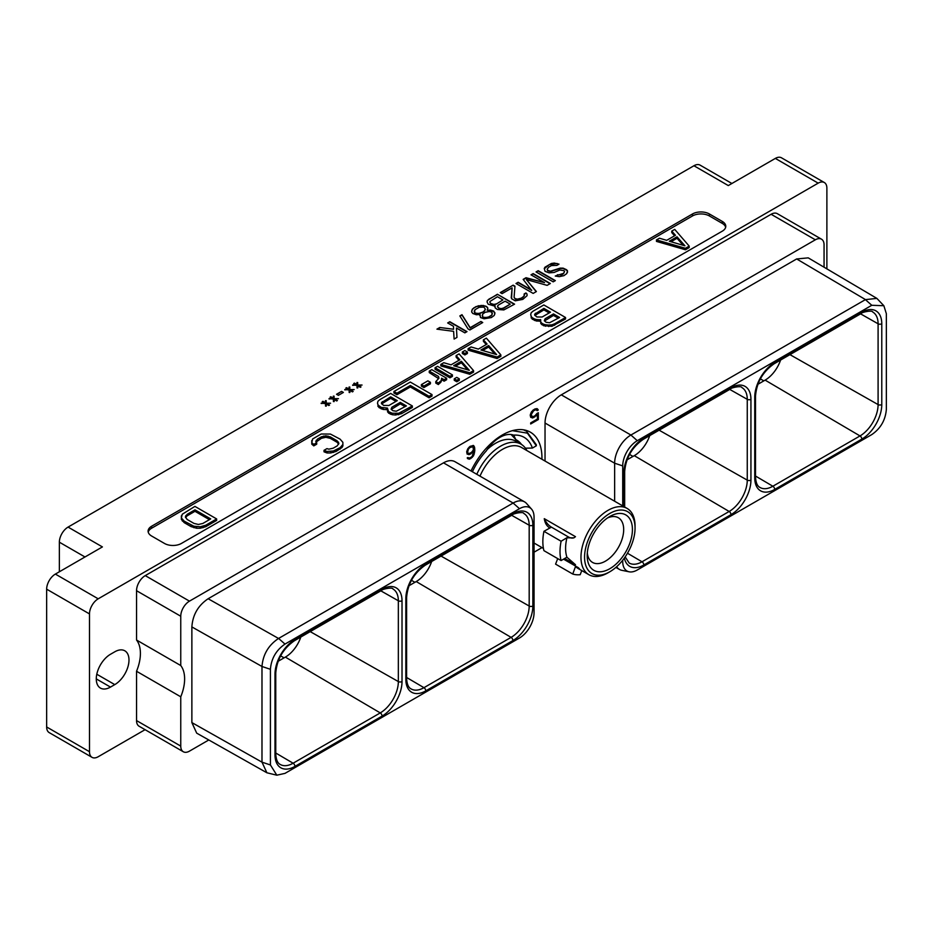 <?xml version="1.0" encoding="UTF-8"?>
<svg xmlns="http://www.w3.org/2000/svg" width="933" height="933" viewBox="0 0 933 933"><rect width="100%" height="100%" fill="white"/><g stroke="black" fill="none" stroke-linecap="round" stroke-linejoin="round"><path stroke-width="1.4" d="M464.844 350.563L462.348 351.998L464.891 353.467L467.386 352.021L464.844 350.563M467.386 352.021L467.386 353.514L464.891 354.948L462.348 353.479L462.348 351.998M725.652 227.279A11.954 6.904 0 0 0 722.27 223.395L709.395 215.955A11.954 6.904 0 0 0 692.484 215.955L151.601 528.23A11.954 6.904 0 0 0 148.23 532.125M539.589 321.279L539.589 319.797L540.639 319.599L540.802 323.564L543.612 325.722L551.928 326.305L565.55 318.981L565.55 317.5L543.834 304.951L532.953 311.237L531.145 312.823L530.714 314.678L532.16 319.109L536.347 320.999L540.3 321.15M324.019 450.312L324.019 451.805L326.982 452.948L330.679 452.971L336.16 451.42L342.014 447.502L342.901 445.916L342.866 442.312L340.055 439.116L330.422 434.067L321.22 434.008L312.637 438.965L311.785 442.697L313.78 444.4L316.707 442.709L315.751 441.624L317.465 439.105L321.453 436.807L325.839 435.804L330.27 436.854L337.093 440.796L338.901 443.35L337.186 445.881L333.198 448.19L328.836 449.181L326.958 448.621L324.019 450.312L326.982 451.467L333.431 450.977L340.207 447.595L342.901 444.435M311.75 440.563L311.785 444.178L313.78 445.892L316.707 444.201L316.707 442.709M316.112 442.032L321.453 438.288L325.839 437.297L330.27 438.347L337.093 442.277L338.644 444.131M656.47 239.921L656.47 241.402L685.44 249.764L689.195 247.595L689.195 246.102L674.722 229.39L671.76 231.092L675.457 235.291L666.698 240.341L659.433 238.218L656.47 239.921L685.44 248.283L689.195 246.102M671.76 231.092L671.76 232.585L674.594 235.792M181.352 515.844L181.387 519.448L184.198 522.643L191.078 526.609L196.606 528.241L200.28 528.253L205.761 526.702L216.643 520.427L216.643 518.935L194.915 506.397L182.238 514.246L181.387 517.967L184.198 521.162L193.842 526.2L200.28 526.772L205.761 525.221L216.643 518.935M468.109 348.674L468.109 350.155L497.079 358.517L500.834 356.348L500.834 354.855L486.361 338.143L483.399 339.845L487.096 344.044L478.337 349.094L471.072 346.959L468.109 348.674L497.079 357.036L500.834 354.855M483.399 339.845L483.399 341.326L486.221 344.545M440.843 364.418L440.843 365.911L469.8 374.261L473.556 372.092L473.556 370.611L459.083 353.887L456.12 355.59L459.817 359.788L451.059 364.838L443.793 362.715L440.843 364.418L469.8 372.78L473.556 370.611M456.12 355.59L456.12 357.082L458.954 360.29M435.07 367.742L435.07 369.235L449.939 377.818L452.435 376.384L452.435 374.891L437.565 366.307L435.07 367.742L449.939 376.326L452.435 374.891M454.254 378.821L454.254 380.302L456.797 381.772L459.293 380.337L459.293 378.845L456.75 377.375L454.254 378.821L456.797 380.291L459.293 378.845M441.589 379.708L444.131 381.177L446.627 379.731L446.627 378.25L431.757 369.666L429.262 371.101L429.262 372.594L438.685 378.67M429.262 371.101L438.475 376.419L438.953 378.192L435.793 381.585L435.793 383.078L438.347 384.548L441.157 381.819L441.577 378.215L444.131 379.684L446.627 378.25M421.378 384.618L421.378 386.11L423.92 387.568L430.428 383.813L430.428 382.32L427.897 380.851L421.378 384.618L423.92 386.087L430.428 382.32M393.936 391.498L393.936 392.98L396.933 394.717L410.345 386.973L429.075 397.785L432.014 396.082L432.014 394.589L410.287 382.052L393.936 391.498L396.933 393.225L410.345 385.481L429.075 396.292L432.014 394.589M387.09 408.666L388.536 413.097L392.268 414.73L395.499 415.01L401.458 413.716L412.339 407.441L412.339 405.948L390.612 393.411L379.743 399.686L377.935 401.272L377.503 403.138L377.993 404.992L381.27 407.418L387.428 408.059L388.536 411.616L392.268 413.237L398.718 413.272L412.339 405.948M377.503 403.138L378.95 407.558L383.136 409.459L387.09 409.61M722.27 231.174A11.954 6.904 0 0 0 725.781 226.287A11.954 6.904 0 0 0 722.27 221.413L709.395 213.972A11.954 6.904 0 0 0 692.484 213.972L151.601 526.247A11.954 6.904 0 0 0 148.102 531.134A11.954 6.904 0 0 0 151.601 536.009L164.488 543.449A11.954 6.904 0 0 0 181.399 543.449L722.27 231.174M92.04 757.351A12.327 7.114 120 0 1 89.486 751.706L89.486 613.914A12.327 7.114 120 0 1 98.21 598.811L818.171 183.148L775.335 158.412L728.288 185.574L693.942 165.747L68.074 527.087L102.408 546.913L55.362 574.087A12.327 7.114 -60 0 0 46.65 589.178L46.65 726.97A12.327 7.114 -60 0 0 49.204 732.615L92.04 757.351A12.327 7.114 120 0 0 98.21 756.733L145.082 729.676M559.252 276.669L563.929 275.655L566.786 273.579L567.462 270.663L566.354 269.614L563.077 268.133L560.185 268.121L550.482 271.188L547.566 270.337L547.193 269.287L548.592 267.211L551.461 265.555L556.873 265.38L559.019 264.144L554.307 263.071L551.415 263.468L544.977 267.188L544.277 268.436L545.059 271.363L549.059 272.856L554.12 272.459L559.858 269.999L563.847 270.64L564.582 271.48L563.532 273.357L555.263 276.016L559.252 276.669M360.278 387.323L361.001 386.915L358.435 385.434L362.051 385.037L357.712 385.014L357.666 382.507L356.942 382.507L356.977 384.594L354.423 383.113L353.7 383.533L356.266 385.002L352.651 384.979L356.989 385.422L357.036 387.93L357.759 387.941L357.724 385.854L360.278 387.323M352.417 391.872L353.129 391.452L350.575 389.982L354.178 389.586L349.84 389.562L349.793 387.055L349.07 387.043L349.105 389.131L346.551 387.661L345.84 388.07L348.394 389.551L344.778 389.527L349.129 389.971L349.164 392.478L349.887 392.478L349.852 390.391L352.417 391.872M336.545 394.274L338.376 395.335L343.379 392.443L341.56 391.382L336.545 394.274M336.673 400.957L337.384 400.549L334.83 399.067L338.434 398.671L334.096 398.648L334.049 396.14L333.326 396.14L333.373 398.228L330.807 396.747L330.095 397.155L332.649 398.636L329.034 398.613L333.384 399.056L333.431 401.563L334.154 401.563L334.119 399.476L336.673 400.957M328.801 405.505L329.512 405.085L326.958 403.604L330.562 403.219L326.223 403.184L326.188 400.689L325.465 400.677L325.5 402.764L322.946 401.295L322.223 401.703L324.789 403.184L321.174 403.161L325.512 403.604L325.559 406.112L326.282 406.112L326.247 404.024L328.801 405.505M536.032 271.935L553.199 281.848L555.345 280.611L538.178 270.698L536.032 271.935M531.658 290.07L518.142 282.267L515.996 283.504L533.163 293.417L536.393 291.551L526.41 279.597L547.123 285.358L550.342 283.504L533.163 273.591L531.017 274.827L544.545 282.629L526.014 277.719L523.156 279.375L531.658 290.42L518.142 282.606L516.299 283.679M514.958 286.209L513.138 285.16L500.263 292.589L502.082 293.638L512.1 287.865L511.576 298.712L515.226 300.823L522.795 299.4L527.063 295.679L527.028 294L525.932 292.95L524.136 293.988L524.183 296.076L521.325 298.14L517.372 299.166L514.829 298.525L514.083 297.265L514.958 286.209M493.989 305.907L495.073 305.709L495.108 307.797L497.312 309.476L503.832 309.931L514.573 304.158L497.394 294.245L487.388 300.438L487.049 301.895L488.181 304.205L493.989 305.907M472.366 309.115L471.69 312.03L472.809 313.5L476.448 314.771L480.052 314.386L480.472 317.512L484.11 318.783L491.318 317.582L494.163 315.506L494.863 313.85L493.732 311.121L490.455 310.059L487.201 310.246L487.889 308.17L486.781 306.7L483.142 305.429L475.935 306.63L472.366 309.115L471.678 311.109M468.028 328.917L469.847 329.967L482.734 322.538L480.903 321.477L470.174 327.681L461.987 314.689L459.841 315.925L468.028 328.917M449.823 321.71L447.677 322.946L453.52 326.328L453.566 329.244L439.805 327.495L436.936 329.151L453.613 331.332L454.114 339.064L456.972 337.408L456.435 328.008L464.844 332.859L466.99 331.623L449.823 321.71L447.968 323.121M826.883 268.867L826.883 188.174A12.327 7.114 120 0 0 824.34 182.53A12.327 7.114 120 0 0 818.171 183.148M114.771 651.805L110.479 654.278A20.094 11.604 120 0 0 97.359 671.993A20.094 11.604 120 0 0 100.437 688.087A20.094 11.604 120 0 0 110.479 687.096L114.771 684.612A20.094 11.604 120 0 0 127.903 666.908A20.094 11.604 120 0 0 124.824 650.802A20.094 11.604 120 0 0 114.771 651.805M145.256 575.614L189.469 601.144L815.337 239.804L771.125 214.275L145.256 575.614A12.327 7.114 -60 0 0 136.545 590.706L136.545 640.026A36.247 20.923 -60 0 1 136.545 671.27L136.545 720.579A12.327 7.114 -60 0 0 139.087 726.224L183.311 751.753A12.327 7.114 120 0 0 189.469 751.135L208.794 739.974M771.125 214.275A12.327 7.114 -60 0 1 777.294 213.657L821.506 239.186A12.327 7.114 120 0 0 815.337 239.804M775.335 158.412A12.327 7.114 -60 0 1 781.492 157.805L824.34 182.53M693.942 165.747A12.327 7.114 -60 0 1 700.112 165.141L731.892 183.486M59.362 571.777L59.362 542.19A12.327 7.114 -60 0 1 68.074 527.087M780.583 360.056A24.34 14.053 -60 0 1 765.118 380.128L757.864 384.314M622.719 560.208L622.719 561.573A20.596 11.884 120 0 0 629.122 571.801A20.596 11.884 120 0 0 637.286 569.981L871.784 434.591C880.635 428.48 885.487 420.072 886.35 409.365L886.35 313.698L883.854 305.721L871.784 305.289L637.286 440.691A20.596 11.884 120 0 0 622.719 465.905L622.719 505.896M865.474 299.598L796.665 258.954L561.304 394.846A23.01 13.284 -60 0 0 545.035 423.022L614.637 463.211A23.01 13.284 -60 0 1 630.906 435.035L865.404 299.633L876.857 298.385L883.854 305.721M622.719 465.905L614.637 463.211L614.637 501.231M629.122 571.801L621.786 570.308A23.01 13.284 -60 0 1 619.395 569.41A23.01 13.284 -60 0 1 616.631 566.739M796.665 258.954L808.235 257.858L876.857 298.385M545.035 423.022L545.035 461.042M189.469 601.144A12.327 7.114 120 0 0 180.757 616.235L180.757 665.544A36.247 20.923 -60 0 1 180.757 696.799L136.545 671.27M824.061 267.2L824.061 244.831A12.327 7.114 120 0 0 821.506 239.186M534.049 552.196L541.991 547.613M180.757 696.799L180.757 746.108A12.327 7.114 120 0 0 183.311 751.753M276.821 775.195L266.896 772.781L196.7 733.151L191.871 722.585L191.871 626.918C192.699 614.87 198.123 605.482 208.141 598.741L443.513 462.85A23.01 13.284 -60 0 1 455.012 461.718L524.614 501.896A23.01 13.284 -60 0 1 526.585 503.517L531.553 509.126A20.596 11.884 120 0 0 519.494 508.695L284.985 644.085C276.133 650.184 271.281 658.593 270.418 669.299L270.418 764.967L276.821 775.195L284.985 773.375L519.494 637.985A20.596 11.884 120 0 0 534.049 612.771L534.049 517.104A20.596 11.884 120 0 0 531.553 509.126M471.025 470.955A55.91 32.282 -60 0 1 530.364 432.177A55.91 32.282 -60 0 1 541.945 457.776A55.91 32.282 -60 0 1 541.921 459.246M536.883 413.564L534.994 415.756L532.591 416.853L531.122 414.788L533.559 410.788L535.962 409.692L537.151 410.648L538.259 410.007L537.21 408.677L534.959 408.911L531.344 412.059L530.224 415.092L530.667 417.203L533.594 417.634L537.431 414.205L537.431 419.01L530.69 422.894L530.69 423.967L538.329 419.558L538.329 412.724L536.883 413.564M467.141 454.149L470.057 454.313L473.894 450.592L472.203 456.377L470.022 457.916L467.2 457.905L469.171 459.223L473.451 455.957L474.804 450.896L474.57 447.234L473.451 445.484L470.057 446.382L467.806 448.738L466.687 451.77L467.141 454.149M180.757 665.544L136.545 640.026M443.513 462.85L513.115 503.039L278.605 638.429L284.985 644.085M266.896 772.781L261.986 762.156L261.986 666.489C262.966 654.534 268.482 645.193 278.535 638.464L278.605 638.429M519.494 508.695L513.115 503.039A23.01 13.284 -60 0 1 524.614 501.896M431.664 561.503A24.34 14.053 -60 0 1 416.211 581.562L408.957 585.749M627.023 459.852L634.277 455.666A24.34 14.053 120 0 0 649.741 435.594M382.075 589.248A28.2 16.281 -60 0 1 402.018 600.759L402.018 681.557A28.2 16.281 -60 0 1 382.075 716.101L294.945 766.401A28.2 16.281 -60 0 1 275.002 754.89L275.002 674.092A28.2 16.281 -60 0 1 294.945 639.56L382.075 589.248A2.612 1.504 60 0 1 381.539 590.437C381.62 589.283 392.606 586.822 392.968 589.003A25.588 14.776 -60 0 1 398.344 600.77L398.344 681.568A25.588 14.776 -60 0 1 380.256 712.905L285.37 657.112A24.34 14.053 120 0 0 300.823 637.041M285.37 657.112L278.116 661.299M538.329 419.558L537.478 419.057L537.478 413.214M530.69 422.976L537.478 419.057M537.431 414.205L536.72 413.797M536.09 415.92L535.309 415.477M534.959 416.841L534.457 416.06M533.594 417.634L532.731 417.133L534.108 416.351M532.463 418.019L531.612 417.517L532.731 417.133M530.9 417.424L531.612 417.517M537.886 409.342L536.802 408.619M538.259 410.007L537.023 408.852M535.962 409.692L535.099 409.202L537.396 409.505M534.994 409.972L534.131 409.47L535.099 409.202M533.559 410.788L532.801 410.345M533.244 409.984L534.131 409.47M532.591 411.64L531.962 411.266M531.857 412.643L531.239 412.281M531.367 413.786L530.714 413.412M531.122 414.788L530.422 414.392M531.122 415.395L530.271 414.893L531.367 416.118M531.857 416.689L530.515 415.617M474.116 446.161L473.031 445.438M474.57 447.234L473.264 445.659M474.804 448.995L473.719 446.732M474.804 450.896L473.941 450.394L473.941 448.493M474.57 452.913L473.766 452.447M474.116 454.511L473.451 454.126M473.451 455.957L472.786 455.572M472.331 457.403L471.585 456.972M471.2 458.313L470.687 457.532M470.29 458.838L469.439 458.348L470.337 457.823M469.171 459.223L468.308 458.733L469.439 458.348M467.596 458.639L468.308 458.733M468.564 457.905L467.888 457.508M473.894 450.592L473.218 450.207M472.32 452.738L471.585 452.318M471.2 453.66L470.687 452.878M470.057 454.313L469.206 453.811L470.337 453.158M468.937 454.698L468.074 454.196L469.206 453.811M467.106 454.079L468.074 454.196M468.343 453.38L467.596 452.342L468.331 449.321L469.789 447.607L472.938 446.662L473.416 449.858L471.468 452.423L469.066 453.531L466.99 452.587L466.733 451.607M469.707 446.662L471.34 446.021L472.938 446.662M467.841 453.076L466.99 452.587M467.596 452.342L466.733 451.852M467.596 451.479L466.885 451.071M467.841 450.464L467.188 450.091M468.331 449.321L467.713 448.96M469.066 448.318L468.424 447.957M469.789 447.607L469.066 447.187M471.468 446.65L470.605 446.149M472.203 446.51L471.34 446.021M567.462 270.663L563.077 268.482L560.185 268.459L550.482 271.538L547.566 270.687L547.193 269.287M567.486 272.343L567.462 271.013M557.199 263.503L549.269 264.645L544.289 268.774M558.645 264.366L557.199 263.852M564.582 271.48L563.532 273.707L561.386 274.943L557.409 274.78M557.409 275.13L555.66 276.133M358.435 385.434L360.698 387.09M362.051 385.037L357.712 385.364L357.666 382.857L356.942 382.857M356.977 384.594L354.004 383.696M356.266 385.002L352.651 385.329M357.724 385.854L357.759 387.941M350.575 389.982L352.826 391.627M354.178 389.586L349.84 389.901L349.793 387.405L349.082 387.393M349.105 389.131L346.131 388.245M348.394 389.551L344.778 389.877M349.852 390.391L349.887 392.478M341.56 391.382L336.848 394.449M343.087 392.618L341.56 391.732M334.83 399.067L337.081 400.712M338.434 398.671L334.096 398.986L334.049 396.49L333.338 396.478M333.373 398.228L330.399 397.33M332.649 398.636L329.046 398.962M334.119 399.476L334.142 401.563M326.958 403.604L329.221 405.26M330.562 403.219L326.223 403.534L326.188 401.027L325.465 401.027M325.5 402.764L322.526 401.878M324.789 403.184L321.174 403.499M326.247 404.024L326.282 406.112M538.178 270.698L536.335 272.109M555.042 280.786L538.178 271.048M526.41 279.597L536.195 291.667M533.163 273.591L531.32 275.002M550.038 283.679L533.163 273.94M544.545 282.629L526.014 278.069L523.343 279.608M513.138 285.16L500.555 292.764M514.934 286.536L513.138 285.498M512.1 287.865L511.226 297.732M527.028 294L525.932 293.3L524.241 294.268M527.063 295.679L527.028 294.35M524.521 295.038L522.76 297.662L519.168 299.306L515.552 299.295L514.083 297.265M495.073 305.709L494.782 306.56M514.27 304.333L497.394 294.245M497.394 294.583L488.81 299.201M488.81 299.54L487.388 300.438M487.388 300.788L487.096 302.059M510.234 304.123L503.435 308.403L500.543 308.8L498.362 307.948L497.604 306.281L498.315 305.103L505.115 301.172L510.234 304.123L503.435 308.053L500.543 308.8M491.784 304.158L489.953 302.677L489.942 301.499L497.441 296.741L502.922 299.913L496.123 304.181L493.242 304.578L490.688 303.517M500.543 308.45L499.097 308.368M499.097 308.03L498.362 307.948M498.362 307.61L497.627 307.109M497.627 306.77L497.604 305.931M490.688 303.178L489.953 302.677M489.953 302.339L489.942 301.499M502.922 299.913L496.123 304.181M496.123 303.831L494.688 304.59M494.688 304.24L493.242 304.578M493.242 304.24L491.784 303.808M480.052 314.386L479.702 315.342M494.84 312.59L492.636 310.841L487.201 310.246M494.852 313.861L494.84 312.94M487.831 308.438L486.781 306.7M486.781 307.05L485.685 306.071M485.685 306.409L483.142 305.429M483.142 305.767L480.973 305.406M480.973 305.756L478.093 305.814M478.093 306.164L475.935 306.63M475.935 306.98L473.789 307.867M473.789 308.217L472.366 309.464M474.594 312.812L474.909 309.756L479.2 307.284L483.889 307.097L485.382 309.196L483.609 311.832L478.221 313.675L474.594 312.812L474.209 311.004M489.487 316.87L485.16 317.675L482.618 317.033L482.583 314.188L485.078 312.322L489.393 311.517L491.936 312.158L491.983 315.004L487.691 317.488M485.382 309.196L484.682 310.794M484.682 310.444L483.609 311.832M483.609 311.482L482.186 312.648M482.186 312.31L480.39 313.266M480.39 312.917L478.221 313.675M478.221 313.325L475.69 313.453M475.69 313.103L474.594 312.473M487.691 317.138L485.16 317.675M485.16 317.337L483.352 317.465M483.352 317.115L482.618 317.033M482.618 316.695L482.244 315.646M492.321 313.208L491.983 315.004M491.983 314.666L490.921 316.042M490.921 315.704L489.487 316.52M480.903 321.477L470.174 328.019L461.987 315.039L459.992 316.182M482.431 322.713L480.903 321.827M439.805 327.495L453.566 329.244M439.805 327.845L437.425 329.209M456.96 337.419L456.435 328.008M466.687 331.798L449.823 322.06M554.68 325.267L554.68 323.774L565.55 317.5M551.928 326.305L551.928 324.824L554.68 323.774M548.709 326.55L548.709 325.069L551.928 324.824M545.49 326.27L545.49 324.777L548.709 325.069M543.612 325.722L543.612 324.229L545.49 324.777M541.746 324.649L541.746 323.156L543.612 324.229M540.802 323.564L540.802 322.072L541.746 323.156M540.3 320.206L540.802 322.072M536.347 320.999L536.347 319.506L539.589 319.797M534.481 320.451L534.481 318.958L536.347 319.506M532.16 319.109L532.16 317.617L534.481 318.958M531.204 318.025L531.204 316.544L532.16 317.617M530.714 314.678L531.204 316.544M559.613 317.465L549.537 322.771L546.062 322.247L544.301 320.73L545.129 318.736L553.479 313.92L559.613 317.465M536.93 316.975L534.702 315.202L534.691 314.199L543.881 308.38L550.482 312.193L542.131 317.01L536.93 316.975M544.499 320.964L553.479 315.412L558.319 318.211M553.479 315.412L553.479 313.92M545.129 320.229L545.129 318.736M534.912 315.424L543.881 309.873L549.187 312.94M535.542 314.689L535.542 313.208M543.881 309.873L543.881 308.38M330.679 452.971L330.679 451.49M333.431 452.458L333.431 450.977M326.982 452.948L326.982 451.467M338.446 443.572L338.446 442.079M337.093 442.277L337.093 440.796M330.27 438.347L330.27 436.854M328.043 437.565L328.043 436.073M325.839 437.297L325.839 435.804M323.658 437.53L323.658 436.049M321.453 438.288L321.453 436.807M317.465 440.598L317.465 439.105M316.159 441.857L316.159 440.376M313.78 445.892L313.78 444.4M311.785 444.178L311.785 442.697M342.014 447.502L342.014 446.021M340.207 449.076L340.207 447.595M336.16 451.42L336.16 449.928M685.44 249.764L685.44 248.283M684.95 245.822L669.311 241.239L677.008 236.795L684.95 245.822M671.025 241.74L677.008 238.288L683.189 245.309M677.008 238.288L677.008 236.795M205.761 526.702L205.761 525.221M203.044 527.74L203.044 526.259M200.28 528.253L200.28 526.772M196.606 528.241L196.606 526.748M193.842 527.693L193.842 526.2M191.078 526.609L191.078 525.127M184.198 522.643L184.198 521.162M182.343 521.046L182.343 519.564M181.387 519.448L181.387 517.967M210.706 518.9L202.799 523.471L198.414 524.463L193.982 523.413L187.171 519.471L185.352 516.917L187.078 514.386L194.974 509.826L210.706 518.9M185.609 517.628L187.078 515.879L194.974 511.307L209.412 519.646M185.772 517.15L185.772 515.657M187.078 515.879L187.078 514.386M194.974 511.307L194.974 509.826M497.079 358.517L497.079 357.036M496.589 354.575L480.95 349.992L488.647 345.548L496.589 354.575M482.664 350.493L488.647 347.041L494.828 354.062M488.647 347.041L488.647 345.548M464.891 354.948L464.891 353.467M469.8 374.261L469.8 372.78M469.311 370.319L453.671 365.736L461.369 361.293L469.311 370.319M455.386 366.237L461.369 362.785L467.55 369.806M461.369 362.785L461.369 361.293M449.939 377.818L449.939 376.326M456.797 381.772L456.797 380.291M438.475 377.912L438.475 376.419M444.131 381.177L444.131 379.684M441.157 381.819L441.589 379.008M440.259 382.88L441.157 380.337M438.347 384.548L438.347 383.055L440.259 381.387M435.793 381.585L438.347 383.055M423.92 387.568L423.92 386.087M429.075 397.785L429.075 396.292M410.345 386.973L410.345 385.481M396.933 394.717L396.933 393.225M386.379 409.739L386.379 408.257M383.136 409.459L383.136 407.966M381.27 408.911L381.27 407.418M378.95 407.558L378.95 406.077M377.993 406.485L377.993 404.992M401.458 413.716L401.458 412.234M398.718 414.765L398.718 413.272M395.499 415.01L395.499 413.529M392.268 414.73L392.268 413.237M390.402 414.182L390.402 412.689M388.536 413.097L388.536 411.616M387.592 412.024L387.592 410.532M406.403 405.925L396.315 411.231L392.851 410.707L391.079 409.19L391.918 407.196L400.269 402.38L406.403 405.925M383.708 405.435L381.492 403.651L381.48 402.659L390.67 396.84L397.26 400.642L388.921 405.47L383.708 405.435M391.289 409.424L400.269 403.861L405.109 406.66M391.918 408.689L391.918 407.196M400.269 403.861L400.269 402.38M381.702 403.884L390.67 398.333L395.977 401.388M382.332 403.149L382.332 401.656M390.67 398.333L390.67 396.84M581.784 570.588L580.186 574.705A46.137 26.637 -60 0 1 572.745 574.04L555.578 564.127L557.712 558.61M563.555 559.147L578.355 567.696C580.816 570.098 579.836 569.771 575.439 566.693L572.745 574.04M608.013 572.804L609.809 571.766A35.711 20.619 -60 0 1 584.559 557.188A35.711 20.619 -60 0 1 609.809 513.453A35.711 20.619 120 0 1 635.058 528.031A35.711 20.619 120 0 1 609.809 571.766L608.013 572.804A38.241 22.077 -60 0 1 588.886 574.693A38.241 22.077 -60 0 1 583.032 544.044A38.241 22.077 -60 0 1 608.013 510.339A38.241 22.077 120 0 1 627.139 508.45L521.535 447.478A38.241 22.077 120 0 0 502.421 449.379A38.241 22.077 -60 0 0 479.982 476.122M551.426 527.145L543.939 531.32L561.106 541.233L566.798 537.805L573.888 537.851L575.486 536.685L544.277 518.666A12.257 7.079 -120 0 0 551.426 527.145L568.337 536.907A12.257 7.079 -120 0 0 574.227 537.641M549.875 528.031C546.796 526.2 544.93 523.075 544.277 518.666M543.939 531.32A46.137 26.637 -60 0 0 543.939 550.657L561.106 560.57L566.926 557.211A38.241 22.077 -60 0 1 566.926 537.875M566.798 557.129L575.486 564.71L564.698 558.482M578.355 567.696L579.591 569.328L588.886 574.693M635.058 528.031L635.058 525.955A38.241 22.077 120 0 0 627.139 508.45M609.809 568.722A31.979 18.462 120 0 0 632.422 529.547A31.979 18.462 120 0 0 609.809 516.497L609.809 516.497A31.979 18.462 120 0 0 587.195 555.66A31.979 18.462 120 0 0 609.809 568.722M587.312 552.931A25.797 14.893 120 0 0 592.537 562.424A25.797 14.893 120 0 0 605.435 561.153A25.797 14.893 120 0 0 622.299 538.411A25.797 14.893 120 0 0 618.334 517.745A25.797 14.893 120 0 0 607.511 517.967M514.538 435.501L513.616 435.128A30.357 17.529 120 0 0 486.291 450.907A48.318 27.897 120 0 0 472.401 471.76M525.419 448.178L532.393 448.062A48.318 27.897 -60 0 0 513.616 435.128L515.867 439.63A42.253 24.398 -60 0 1 516.789 440.119A42.253 24.398 -60 0 1 521.5 444.458M511.074 434.51L515.867 439.63M523.425 429.798L526.504 431.221L536.347 444.796L536.312 445.811L527.39 433.145L512.392 430.661M525.839 448.785A54.814 31.652 120 0 0 525.827 448.178M532.393 448.062L536.312 445.811M520.369 443.793A42.253 24.398 120 0 0 516.229 439.805M526.877 450.569A40.854 23.593 120 0 0 520.999 444.155L515.972 441.251A40.854 23.593 120 0 0 495.551 443.28A40.854 23.593 -60 0 0 487.294 449.438M476.798 474.291A40.854 23.593 -60 0 1 500.566 446.184A40.854 23.593 120 0 1 520.999 444.155M561.106 560.57A46.137 26.637 -60 0 1 561.106 541.233M722.27 221.413L722.27 223.395M98.21 598.811L55.362 574.087M89.486 613.914L46.65 589.178M89.486 751.706L46.65 726.97M84.985 556.978L59.362 542.19M114.771 684.612L96.787 674.232M110.479 687.096L96.274 678.897M763.824 380.874L760.348 378.868M754.75 397.12A28.2 16.281 -60 0 1 774.693 362.575L861.835 312.263A28.2 16.281 -60 0 1 881.778 323.774L881.778 404.572A28.2 16.281 -60 0 1 861.835 439.116L774.693 489.428A28.2 16.281 -60 0 1 754.75 477.906L754.75 397.12A2.612 1.504 -0 0 0 755.508 396.047C756.686 382.378 762.891 371.614 774.145 363.765L861.287 313.465C861.369 312.31 872.355 309.849 872.717 312.03A25.588 14.776 -60 0 1 878.093 323.786L878.093 404.584A25.588 14.776 -60 0 1 860.004 435.933L772.862 486.233A25.588 14.776 -60 0 1 759.987 487.458C757.304 486.163 755.812 482.618 755.508 476.845L755.508 396.047M774.693 362.575A2.612 1.504 60 0 1 774.145 363.765M623.909 506.584L623.909 472.658A28.2 16.281 -60 0 1 643.852 438.113L730.994 387.801A28.2 16.281 -60 0 1 750.937 399.324L750.937 480.11A28.2 16.281 -60 0 1 730.994 514.654L643.852 564.966A28.2 16.281 -60 0 1 624.352 558.039M865.404 299.633L871.784 305.289M561.304 394.846L630.906 435.035L637.286 440.691M621.856 561.281L622.719 561.573M136.545 590.706L180.757 616.235M180.757 746.108L136.545 720.579M208.141 598.741L278.535 638.464M191.871 722.585L261.986 762.156L270.418 764.967M191.871 626.918L261.986 666.489L270.418 669.299M405.843 598.554A28.2 16.281 -60 0 1 425.775 564.022L512.917 513.71A28.2 16.281 -60 0 1 532.86 525.221L532.86 606.018A28.2 16.281 -60 0 1 512.917 640.551L425.775 690.863A28.2 16.281 -60 0 1 405.843 679.352L405.843 598.554A2.612 1.504 -0 0 0 406.601 597.493C407.768 583.825 413.984 573.06 425.238 565.211L512.38 514.899C512.462 513.745 523.448 511.284 523.81 513.465A25.588 14.776 -60 0 1 529.186 525.232L529.186 606.03A25.588 14.776 -60 0 1 511.097 637.367L423.955 687.679A25.588 14.776 -60 0 1 411.068 688.892C408.397 687.598 406.905 684.064 406.601 678.291L406.601 597.493M425.775 564.022A2.612 1.504 60 0 1 425.238 565.211M512.917 513.71A2.612 1.504 60 0 1 512.38 514.899M532.86 525.221A2.612 1.504 180 0 1 529.186 525.232L511.681 515.308M532.86 606.018A2.612 1.504 180 0 1 529.186 606.03L441.052 556.08M512.917 640.551A2.612 1.504 -120 0 0 511.097 637.367L416.211 581.562M425.775 690.863A2.612 1.504 -120 0 0 423.955 687.679L406.601 677.475M405.843 679.352A2.612 1.504 0 0 0 406.601 678.291M414.917 582.309L411.441 580.303M632.982 456.412L629.518 454.406M623.909 472.658A2.612 1.504 -0 0 0 624.667 471.585C625.845 457.916 632.049 447.164 643.303 439.315L730.446 389.003C730.539 387.848 741.513 385.387 741.875 387.568A25.588 14.776 -60 0 1 747.263 399.324L747.263 480.122A25.588 14.776 -60 0 1 729.163 511.471L642.021 561.783A25.588 14.776 -60 0 1 629.145 562.996L625.168 556.884M643.852 438.113A2.612 1.504 60 0 1 643.303 439.315M730.994 387.801A2.612 1.504 60 0 1 730.446 389.003M750.937 399.324A2.612 1.504 180 0 1 747.263 399.324L729.746 389.411M750.937 480.11A2.612 1.504 180 0 1 747.263 480.122L659.118 430.183M730.994 514.654A2.612 1.504 -120 0 0 729.163 511.471L634.277 455.666M643.852 564.966A2.612 1.504 -120 0 0 642.021 561.783L627.477 553.234M284.075 657.847L280.6 655.841M275.002 674.092A2.612 1.504 -0 0 0 275.76 673.031C276.926 659.363 283.142 648.598 294.396 640.749L381.539 590.437M294.945 639.56A2.612 1.504 60 0 1 294.396 640.749M402.018 600.759A2.612 1.504 180 0 1 398.344 600.77L380.839 590.846M402.018 681.557A2.612 1.504 180 0 1 398.344 681.568L310.211 631.618M382.075 716.101A2.612 1.504 -120 0 0 380.256 712.905L293.114 763.217A25.588 14.776 -60 0 1 280.227 764.442C277.556 763.136 276.063 759.602 275.76 753.829L275.76 673.031M294.945 766.401A2.612 1.504 -120 0 0 293.114 763.217L275.76 753.013M275.002 754.89A2.612 1.504 0 0 0 275.76 753.829M754.75 477.906A2.612 1.504 0 0 0 755.508 476.845M774.693 489.428A2.612 1.504 -120 0 0 772.862 486.233L755.508 476.04M861.835 439.116A2.612 1.504 -120 0 0 860.004 435.933L765.118 380.128M881.778 404.572A2.612 1.504 180 0 1 878.093 404.584L789.959 354.645M881.778 323.774A2.612 1.504 180 0 1 878.093 323.786L860.588 313.861M861.835 312.263A2.612 1.504 60 0 1 861.287 313.465M709.395 213.972L709.395 215.955M692.484 213.972L692.484 215.955M151.601 526.247L151.601 528.23M568.337 536.907L566.798 537.805M619.395 569.41L615.897 567.392M624.667 507.027L624.667 471.585M543.438 548.452L534.049 543.029M524.311 429.95L526.504 431.221"/></g></svg>
